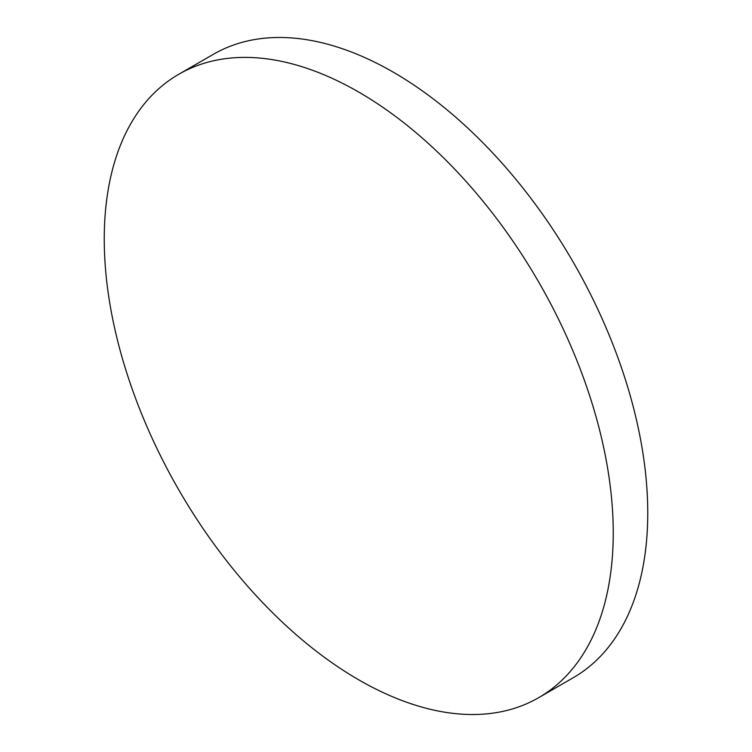 <?xml version="1.0" encoding="UTF-8"?>
<svg xmlns="http://www.w3.org/2000/svg" width="752" height="752" viewBox="0 0 752 752"><rect width="100%" height="100%" fill="white"/><g stroke="black" fill="none" stroke-linecap="round" stroke-linejoin="round"><path stroke-width="1.13" d="M178.788 74.26L213.295 54.341A359.917 207.796 60 0 1 490.652 150.767A359.917 207.796 60 0 1 647.754 512.977A359.917 207.796 60 0 1 573.212 677.74L538.705 697.659A359.917 207.796 60 0 1 261.348 601.233A359.917 207.796 60 0 1 104.246 239.023A359.917 207.796 60 0 1 178.788 74.26A359.917 207.796 60 0 1 456.144 170.685A359.917 207.796 60 0 1 613.247 532.895A359.917 207.796 60 0 1 538.705 697.659"/></g></svg>
